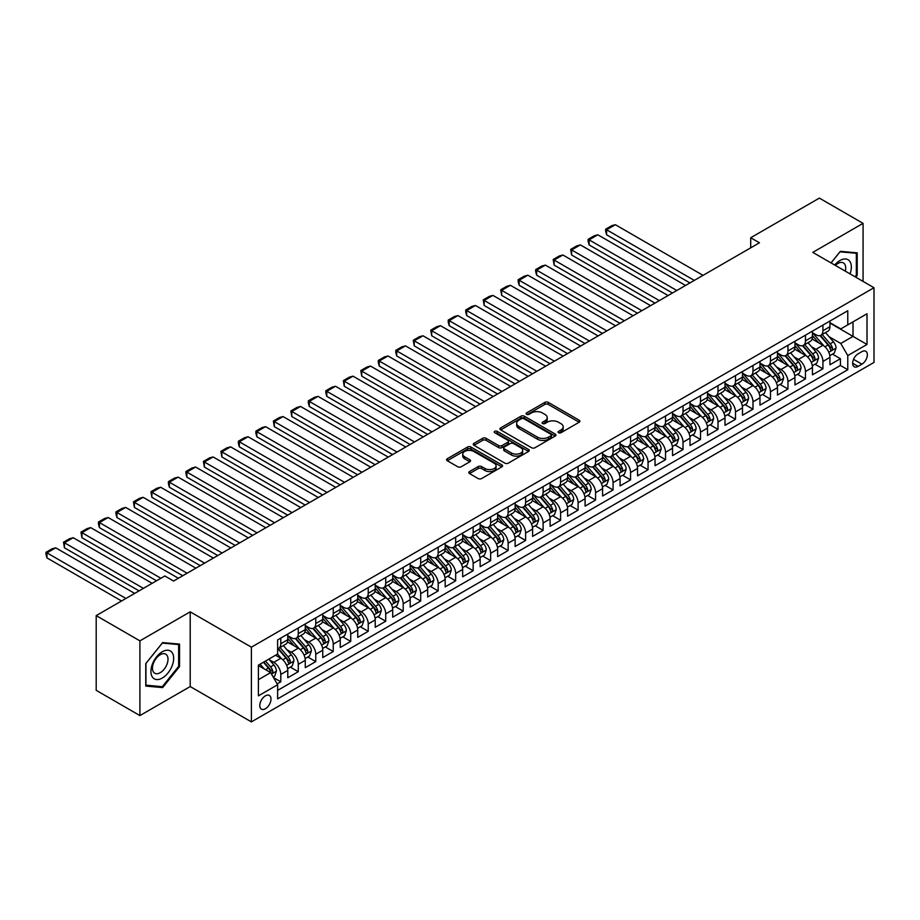 <?xml version="1.0" encoding="UTF-8"?>
<svg xmlns="http://www.w3.org/2000/svg" width="920" height="920" viewBox="0 0 920 920"><rect width="100%" height="100%" fill="white"/><g stroke="black" fill="none" stroke-linecap="round" stroke-linejoin="round"><path stroke-width="1.38" d="M558.555 432.745A1.702 0.977 0 0 0 560.958 432.745L579.197 422.211A2.426 1.403 0 0 0 579.91 421.222A2.426 1.403 0 0 0 579.197 420.233L548.297 402.385A2.426 1.403 0 0 0 544.858 402.385L526.62 412.919A1.702 0.977 0 0 0 526.125 413.609A1.702 0.977 0 0 0 526.62 414.31A1.702 0.977 0 0 0 529.023 414.31L531.392 412.942A7.774 4.485 0 0 1 542.374 412.942L544.95 414.437A7.774 4.485 0 0 1 547.227 417.599A7.774 4.485 0 0 1 544.95 420.773L542.593 422.142A1.702 0.977 0 0 0 542.087 422.832A1.702 0.977 0 0 0 542.593 423.522A1.702 0.977 0 0 0 544.996 423.522L547.354 422.165A7.774 4.485 0 0 1 558.337 422.165L560.912 423.648A7.774 4.485 0 0 1 563.189 426.822A7.774 4.485 0 0 1 560.912 429.996L558.555 431.353A1.702 0.977 0 0 0 558.06 432.043A1.702 0.977 0 0 0 558.555 432.745L558.555 431.353M265.397 708.768A7.912 4.566 120 0 0 270.56 701.787A7.912 4.566 120 0 0 269.353 695.451A7.912 4.566 120 0 0 265.397 695.842A7.912 4.566 120 0 0 260.222 702.811A7.912 4.566 120 0 0 261.441 709.159A7.912 4.566 120 0 0 265.397 708.768M469.499 471.569A2.426 1.403 0 0 0 468.797 472.558A2.426 1.403 0 0 0 469.499 473.547L478.17 478.549A2.426 1.403 0 0 0 481.608 478.549L501.86 466.865A2.426 1.403 0 0 0 502.573 465.865A2.426 1.403 0 0 0 501.86 464.876L470.959 447.039A2.426 1.403 0 0 0 467.532 447.039L447.269 458.735A2.426 1.403 0 0 0 446.568 459.724A2.426 1.403 0 0 0 447.269 460.713L457.746 466.762A2.426 1.403 0 0 0 461.173 466.762L469.844 461.759A2.426 1.403 0 0 0 470.557 460.759A2.426 1.403 0 0 0 469.844 459.77L464.657 456.78A6.497 3.749 0 0 1 462.748 454.123A6.497 3.749 0 0 1 466.762 450.662A6.497 3.749 0 0 1 473.834 451.478L494.178 463.22A6.497 3.749 0 0 1 496.087 465.865A6.497 3.749 0 0 1 492.073 469.338A6.497 3.749 0 0 1 485.001 468.522L481.608 466.566A2.426 1.403 0 0 0 478.17 466.566L469.499 471.569L469.499 473.547M190.198 611.834L139.909 640.86L96.198 615.618L96.198 690.333L139.909 715.576L190.198 686.55L251.401 721.889L251.401 647.174L190.198 611.834L190.198 686.55M863.075 281.405L863.075 223.353L812.785 252.379L874 287.718L251.401 647.174M863.075 223.353L819.352 198.111L750.708 237.739L750.708 247.836M96.198 615.618L164.841 575.989L173.581 581.037L759.448 242.788L750.708 237.739M531.564 447.729A2.426 1.403 0 0 0 534.991 447.729L555.254 436.034A2.426 1.403 0 0 0 555.956 435.045A2.426 1.403 0 0 0 555.254 434.056L524.354 416.219A2.426 1.403 0 0 0 520.915 416.219L500.664 427.915A2.426 1.403 0 0 0 499.951 428.904A2.426 1.403 0 0 0 500.664 429.893L531.564 447.729M495.42 433.113A1.702 0.977 0 0 1 497.145 433.354L497.145 431.33L528.551 449.466A2.426 1.403 0 0 1 529.264 450.455A2.426 1.403 0 0 1 528.551 451.444L508.3 463.139A2.426 1.403 0 0 1 504.861 463.139L473.972 445.303L473.972 443.325A2.426 1.403 0 0 0 473.259 444.314A2.426 1.403 0 0 0 473.972 445.303M473.972 443.325L482.632 438.311A2.426 1.403 0 0 1 486.07 438.311L498.605 445.556A2.426 1.403 0 0 0 502.032 445.556L507.782 442.232A2.426 1.403 0 0 0 508.495 441.243A2.426 1.403 0 0 0 507.782 440.254L494.741 432.722A1.702 0.977 0 0 1 494.235 432.02A1.702 0.977 0 0 1 495.293 431.112A1.702 0.977 0 0 1 497.145 431.33M277.161 683.905L280.784 681.8L273.527 677.615M269.399 659.778L273.792 662.319A9.89 5.715 60 0 1 280.784 674.44L287.776 670.393L287.776 677.764L298.275 671.703L290.317 667.115M286.89 649.681L291.283 652.222A9.89 5.715 60 0 1 298.275 664.344L305.267 660.295L305.267 667.667L315.767 661.606L307.809 657.018M304.37 639.584L308.763 642.125A9.89 5.715 60 0 1 315.767 654.246L322.759 650.198L322.759 657.57L333.247 651.509L325.289 646.921M321.862 629.487L326.255 632.029A9.89 5.715 60 0 1 333.247 644.149L340.25 640.101L340.25 647.473L350.738 641.412L342.78 636.824M339.353 619.39L343.747 621.931A9.89 5.715 60 0 1 350.738 634.053L357.73 630.005L357.73 637.376L368.23 631.315L360.272 626.727M356.845 609.293L361.238 611.834A9.89 5.715 60 0 1 368.23 623.956L375.222 619.907L375.222 627.279L385.721 621.219L377.763 616.63M374.325 599.196L378.718 601.737A9.89 5.715 60 0 1 385.721 613.858L392.713 609.81L392.713 617.182L403.202 611.121L395.243 606.533M391.816 589.099L396.209 591.64A9.89 5.715 60 0 1 403.202 603.761L410.205 599.713L410.205 607.085L420.693 601.024L412.735 596.436M409.308 579.002L413.701 581.543A9.89 5.715 60 0 1 420.693 593.664L427.685 589.616L427.685 596.988L438.184 590.928L430.226 586.339M426.799 568.905L431.192 571.447A9.89 5.715 60 0 1 438.184 583.567L445.176 579.519L445.176 586.891L455.676 580.83L447.718 576.242M444.279 558.808L448.672 561.349A9.89 5.715 60 0 1 455.676 573.471L462.668 569.422L462.668 576.794L473.156 570.733L465.198 566.145M461.771 548.711L466.164 551.252A9.89 5.715 60 0 1 473.156 563.373L480.159 559.325L480.159 566.697L490.647 560.636L482.69 556.048M479.262 538.614L483.655 541.155A9.89 5.715 60 0 1 490.647 553.276L497.639 549.228L497.639 556.6L508.139 550.539L500.181 545.951M496.754 528.517L501.147 531.058A9.89 5.715 60 0 1 508.139 543.179L515.131 539.131L515.131 546.503L525.63 540.442L517.672 535.854M514.234 518.42L518.627 520.962A9.89 5.715 60 0 1 525.63 533.082L532.622 529.034L532.622 536.406L543.11 530.346L535.153 525.757M531.726 508.323L536.118 510.864A9.89 5.715 60 0 1 543.11 522.985L550.114 518.938L550.114 526.309L560.602 520.248L552.644 515.66M549.217 498.226L553.61 500.767A9.89 5.715 60 0 1 560.602 512.889L567.594 508.841L567.594 516.212L578.093 510.151L570.135 505.563M566.708 488.129L571.101 490.671A9.89 5.715 60 0 1 578.093 502.791L585.085 498.743L585.085 506.115L595.585 500.054L587.627 495.466M584.2 478.032L588.582 480.573A9.89 5.715 60 0 1 595.585 492.694L602.577 488.647L602.577 496.018L613.065 489.957L605.107 485.369M601.68 467.935L606.073 470.476A9.89 5.715 60 0 1 613.065 482.597L620.068 478.549L620.068 485.921L630.556 479.86L622.598 475.272M619.171 457.838L623.564 460.379A9.89 5.715 60 0 1 630.556 472.5L637.548 468.452L637.548 475.824L648.048 469.763L640.09 465.175M636.663 447.741L641.056 450.282A9.89 5.715 60 0 1 648.048 462.403L655.04 458.355L655.04 465.727L665.539 459.666L657.581 455.078M654.154 437.644L658.536 440.185A9.89 5.715 60 0 1 665.539 452.306L672.531 448.258L672.531 455.63L683.019 449.569L675.061 444.981M671.634 427.547L676.027 430.088A9.89 5.715 60 0 1 683.019 442.209L690.023 438.161L690.023 445.533L700.511 439.472L692.553 434.884M689.126 417.45L693.519 419.991A9.89 5.715 60 0 1 700.511 432.112L707.503 428.065L707.503 435.436L718.002 429.375L710.044 424.787M706.617 407.364L711.01 409.894A9.89 5.715 60 0 1 718.002 422.015L724.994 417.967L724.994 425.339L735.494 419.29L727.536 414.69M724.109 397.267L728.49 399.797A9.89 5.715 60 0 1 735.494 411.918L742.486 407.87L742.486 415.242L752.974 409.193L745.016 404.593M741.589 387.171L745.982 389.7A9.89 5.715 60 0 1 752.974 401.822L759.977 397.773L759.977 405.145L770.466 399.096L762.507 394.496M759.081 377.073L763.473 379.603A9.89 5.715 60 0 1 770.466 391.724L777.457 387.676L777.457 395.048L787.957 388.999L779.999 384.399M776.572 366.976L780.965 369.506A9.89 5.715 60 0 1 787.957 381.627L794.949 377.579L794.949 384.951L805.448 378.902L797.49 374.302M794.063 356.879L798.445 359.409A9.89 5.715 60 0 1 805.448 371.53L812.44 367.482L812.44 374.854L822.928 368.805L822.928 361.433A9.89 5.715 -120 0 0 815.936 349.312L811.543 346.782M814.97 364.205L822.928 368.805M287.776 670.393A9.89 5.715 -120 0 0 280.784 658.283L275.54 655.247M305.267 660.295A9.89 5.715 -120 0 0 298.275 648.186L287.454 641.942M322.759 650.198A9.89 5.715 -120 0 0 315.767 638.089L304.945 631.844M340.25 640.101A9.89 5.715 -120 0 0 333.247 627.992L322.437 621.747M357.73 630.005A9.89 5.715 -120 0 0 350.738 617.895L339.928 611.65M375.222 619.907A9.89 5.715 -120 0 0 368.23 607.798L357.409 601.553M392.713 609.81A9.89 5.715 -120 0 0 385.721 597.701L374.9 591.456M410.205 599.713A9.89 5.715 -120 0 0 403.202 587.604L392.391 581.359M427.685 589.616A9.89 5.715 -120 0 0 420.693 577.507L409.883 571.262M445.176 579.519A9.89 5.715 -120 0 0 438.184 567.41L427.363 561.165M462.668 569.422A9.89 5.715 -120 0 0 455.676 557.313L444.854 551.068M480.159 559.325A9.89 5.715 -120 0 0 473.156 547.216L462.346 540.971M497.639 549.228A9.89 5.715 -120 0 0 490.647 537.119L479.837 530.874M515.131 539.131A9.89 5.715 -120 0 0 508.139 527.022L497.317 520.778M532.622 529.034A9.89 5.715 -120 0 0 525.63 516.925L514.809 510.68M550.114 518.938A9.89 5.715 -120 0 0 543.11 506.828L532.3 500.583M567.594 508.841A9.89 5.715 -120 0 0 560.602 496.731L549.792 490.486M585.085 498.743A9.89 5.715 -120 0 0 578.093 486.634L567.272 480.389M602.577 488.647A9.89 5.715 -120 0 0 595.585 476.537L584.764 470.292M620.068 478.549A9.89 5.715 -120 0 0 613.065 466.44L602.255 460.195M637.548 468.452A9.89 5.715 -120 0 0 630.556 456.343L619.746 450.098M655.04 458.355A9.89 5.715 -120 0 0 648.048 446.246L637.226 440.001M672.531 448.258A9.89 5.715 -120 0 0 665.539 436.149L654.718 429.904M690.023 438.161A9.89 5.715 -120 0 0 683.019 426.052L672.209 419.808M707.503 428.065A9.89 5.715 -120 0 0 700.511 415.955L689.701 409.71M724.994 417.967A9.89 5.715 -120 0 0 718.002 405.858L707.181 399.613M742.486 407.87A9.89 5.715 -120 0 0 735.494 395.761L724.672 389.516M759.977 397.773A9.89 5.715 -120 0 0 752.974 385.664L742.164 379.419M777.457 387.676A9.89 5.715 -120 0 0 770.466 375.567L759.655 369.322M794.949 377.579A9.89 5.715 -120 0 0 787.957 365.47L777.135 359.225M812.44 367.482A9.89 5.715 -120 0 0 805.448 355.373L794.627 349.128M861.936 351.635L858.084 353.855A7.67 4.427 120 0 0 853.081 360.617A7.67 4.427 120 0 0 854.255 366.758A7.67 4.427 120 0 0 858.084 366.378L861.936 364.159A7.67 4.427 120 0 0 866.939 357.397A7.67 4.427 120 0 0 865.766 351.256A7.67 4.427 120 0 0 861.936 351.635M251.401 721.889L874 362.434L874 287.718M258.405 679.684L270.641 672.612L277.633 684.733L277.633 698.866L847.769 369.713L847.769 355.568L840.776 343.459L829.035 336.685M277.633 684.733L258.405 695.842L258.405 665.148L277.633 654.039L277.633 639.906L847.769 310.741L847.769 324.875L867.008 313.766L867.008 344.471L847.769 355.568M287.776 635.662L291.283 637.686A9.89 5.715 60 0 0 296.228 638.169L303.221 634.133A9.89 5.715 -120 0 0 305.267 629.602L305.267 623.944M305.267 625.565L308.763 627.589A9.89 5.715 60 0 0 313.709 628.072L320.712 624.036A9.89 5.715 -120 0 0 322.759 619.505L322.759 613.847M322.759 615.469L326.255 617.492A9.89 5.715 60 0 0 331.2 617.976L338.192 613.939A9.89 5.715 -120 0 0 340.25 609.408L340.25 603.75M340.25 605.371L343.747 607.395A9.89 5.715 60 0 0 348.691 607.879L355.683 603.842A9.89 5.715 -120 0 0 357.73 599.311L357.73 593.653M357.73 595.274L361.238 597.298A9.89 5.715 60 0 0 366.183 597.781L373.175 593.745A9.89 5.715 -120 0 0 375.222 589.214L375.222 583.556M375.222 585.178L378.718 587.202A9.89 5.715 60 0 0 383.663 587.684L390.666 583.648A9.89 5.715 -120 0 0 392.713 579.117L392.713 573.459M392.713 575.08L396.209 577.104A9.89 5.715 60 0 0 401.154 577.587L408.147 573.551A9.89 5.715 -120 0 0 410.205 569.02L410.205 563.362M410.205 564.983L413.701 567.007A9.89 5.715 60 0 0 418.646 567.49L425.638 563.454A9.89 5.715 -120 0 0 427.685 558.923L427.685 553.265M427.685 554.886L431.192 556.91A9.89 5.715 60 0 0 436.137 557.393L443.129 553.357A9.89 5.715 -120 0 0 445.176 548.826L445.176 543.168M445.176 544.789L448.672 546.813A9.89 5.715 60 0 0 453.617 547.297L460.621 543.26A9.89 5.715 -120 0 0 462.668 538.729L462.668 533.071M462.668 534.692L466.164 536.716A9.89 5.715 60 0 0 471.109 537.199L478.101 533.163A9.89 5.715 -120 0 0 480.159 528.632L480.159 522.974M480.159 524.596L483.655 526.62A9.89 5.715 60 0 0 488.6 527.102L495.592 523.066A9.89 5.715 -120 0 0 497.639 518.535L497.639 512.877M497.639 514.498L501.147 516.522A9.89 5.715 60 0 0 506.092 517.005L513.084 512.969A9.89 5.715 -120 0 0 515.131 508.438L515.131 502.78M515.131 504.401L518.627 506.425A9.89 5.715 60 0 0 523.572 506.909L530.575 502.872A9.89 5.715 -120 0 0 532.622 498.341L532.622 492.683M532.622 494.304L536.118 496.328A9.89 5.715 60 0 0 541.063 496.811L548.067 492.775A9.89 5.715 -120 0 0 550.114 488.244L550.114 482.586M550.114 484.207L553.61 486.231A9.89 5.715 60 0 0 558.555 486.714L565.547 482.678A9.89 5.715 -120 0 0 567.594 478.147L567.594 472.489M567.594 474.11L571.101 476.134A9.89 5.715 60 0 0 576.047 476.617L583.038 472.581A9.89 5.715 -120 0 0 585.085 468.05L585.085 462.392M585.085 464.013L588.582 466.037A9.89 5.715 60 0 0 593.526 466.52L600.53 462.484A9.89 5.715 -120 0 0 602.577 457.953L602.577 452.295M602.577 453.916L606.073 455.94A9.89 5.715 60 0 0 611.018 456.423L618.021 452.387A9.89 5.715 -120 0 0 620.068 447.856L620.068 442.198M620.068 443.819L623.564 445.843A9.89 5.715 60 0 0 628.509 446.326L635.501 442.29A9.89 5.715 -120 0 0 637.548 437.759L637.548 432.101M637.548 433.722L641.056 435.746A9.89 5.715 60 0 0 646.001 436.229L652.993 432.193A9.89 5.715 -120 0 0 655.04 427.662L655.04 422.004M655.04 423.625L658.536 425.649A9.89 5.715 60 0 0 663.481 426.132L670.484 422.096A9.89 5.715 -120 0 0 672.531 417.565L672.531 411.907M672.531 413.528L676.027 415.553A9.89 5.715 60 0 0 680.972 416.035L687.976 411.999A9.89 5.715 -120 0 0 690.023 407.468L690.023 401.81M690.023 403.431L693.519 405.455A9.89 5.715 60 0 0 698.464 405.938L705.456 401.902A9.89 5.715 -120 0 0 707.503 397.371L707.503 391.724M707.503 393.334L711.01 395.358A9.89 5.715 60 0 0 715.956 395.841L722.947 391.805A9.89 5.715 -120 0 0 724.994 387.274L724.994 381.627M724.994 383.237L728.49 385.261A9.89 5.715 60 0 0 733.435 385.744L740.439 381.708A9.89 5.715 -120 0 0 742.486 377.177L742.486 371.53M742.486 373.14L745.982 375.164A9.89 5.715 60 0 0 750.927 375.647L757.931 371.611A9.89 5.715 -120 0 0 759.977 367.08L759.977 361.433M759.977 363.043L763.473 365.067A9.89 5.715 60 0 0 768.418 365.55L775.41 361.514A9.89 5.715 -120 0 0 777.457 356.983L777.457 351.336M777.457 352.947L780.965 354.971A9.89 5.715 60 0 0 785.91 355.453L792.902 351.417A9.89 5.715 -120 0 0 794.949 346.886L794.949 341.24M794.949 342.849L798.445 344.873A9.89 5.715 60 0 0 803.39 345.356L810.394 341.32A9.89 5.715 -120 0 0 812.44 336.789L812.44 331.142M277.633 690.391L840.42 365.47L840.42 358.708L829.932 364.757L829.932 357.385A9.89 5.715 -120 0 0 822.928 345.276L812.119 339.031M812.44 332.752L815.936 334.776A9.89 5.715 -120 0 0 820.881 335.259A9.89 5.715 -120 0 0 822.928 330.728L822.928 325.082M820.881 335.259L827.885 331.223A9.89 5.715 -120 0 0 829.932 326.692L829.932 321.046M280.784 638.089L280.784 643.735A9.89 5.715 60 0 1 278.737 648.266A9.89 5.715 60 0 1 277.633 648.669M278.737 648.266L285.729 644.23A9.89 5.715 -120 0 0 287.776 639.699L287.776 634.041M298.275 627.992L298.275 633.638A9.89 5.715 60 0 1 296.228 638.169M315.767 617.895L315.767 623.542A9.89 5.715 60 0 1 313.709 628.072M333.247 607.798L333.247 613.444A9.89 5.715 60 0 1 331.2 617.976M350.738 597.701L350.738 603.347A9.89 5.715 60 0 1 348.691 607.879M368.23 587.604L368.23 593.25A9.89 5.715 60 0 1 366.183 597.781M385.721 577.507L385.721 583.153A9.89 5.715 60 0 1 383.663 587.684M403.202 567.41L403.202 573.056A9.89 5.715 60 0 1 401.154 577.587M420.693 557.313L420.693 562.959A9.89 5.715 60 0 1 418.646 567.49M438.184 547.216L438.184 552.862A9.89 5.715 60 0 1 436.137 557.393M455.676 537.119L455.676 542.765A9.89 5.715 60 0 1 453.617 547.297M473.156 527.022L473.156 532.668A9.89 5.715 60 0 1 471.109 537.199M490.647 516.925L490.647 522.572A9.89 5.715 60 0 1 488.6 527.102M508.139 506.828L508.139 512.474A9.89 5.715 60 0 1 506.092 517.005M525.63 496.731L525.63 502.377A9.89 5.715 60 0 1 523.572 506.909M543.11 486.634L543.11 492.28A9.89 5.715 60 0 1 541.063 496.811M560.602 476.537L560.602 482.183A9.89 5.715 60 0 1 558.555 486.714M578.093 466.44L578.093 472.086A9.89 5.715 60 0 1 576.047 476.617M595.585 456.343L595.585 461.989A9.89 5.715 60 0 1 593.526 466.52M613.065 446.246L613.065 451.892A9.89 5.715 60 0 1 611.018 456.423M630.556 436.149L630.556 441.796A9.89 5.715 60 0 1 628.509 446.326M648.048 426.052L648.048 431.698A9.89 5.715 60 0 1 646.001 436.229M665.539 415.955L665.539 421.601A9.89 5.715 60 0 1 663.481 426.132M683.019 405.858L683.019 411.504A9.89 5.715 60 0 1 680.972 416.035M700.511 395.761L700.511 401.407A9.89 5.715 60 0 1 698.464 405.938M718.002 385.664L718.002 391.31A9.89 5.715 60 0 1 715.956 395.841M735.494 375.567L735.494 381.213A9.89 5.715 60 0 1 733.435 385.744M752.974 365.47L752.974 371.116A9.89 5.715 60 0 1 750.927 375.647M770.466 355.373L770.466 361.019A9.89 5.715 60 0 1 768.418 365.55M787.957 345.276L787.957 350.922A9.89 5.715 60 0 1 785.91 355.453M805.448 335.179L805.448 340.825A9.89 5.715 60 0 1 803.39 345.356M805.448 371.53L805.448 378.902M787.957 381.627L787.957 388.999M770.466 391.724L770.466 399.096M752.974 401.822L752.974 409.193M735.494 411.918L735.494 419.29M718.002 422.015L718.002 429.375M700.511 432.112L700.511 439.472M683.019 442.209L683.019 449.569M665.539 452.306L665.539 459.666M648.048 462.403L648.048 469.763M630.556 472.5L630.556 479.86M613.065 482.597L613.065 489.957M595.585 492.694L595.585 500.054M578.093 502.791L578.093 510.151M560.602 512.889L560.602 520.248M543.11 522.985L543.11 530.346M525.63 533.082L525.63 540.442M508.139 543.179L508.139 550.539M490.647 553.276L490.647 560.636M473.156 563.373L473.156 570.733M455.676 573.471L455.676 580.83M438.184 583.567L438.184 590.928M420.693 593.664L420.693 601.024M403.202 603.761L403.202 611.121M385.721 613.858L385.721 621.219M368.23 623.956L368.23 631.315M350.738 634.053L350.738 641.412M333.247 644.149L333.247 651.509M315.767 654.246L315.767 661.606M298.275 664.344L298.275 671.703M280.784 674.44L280.784 681.8M270.641 672.612L258.405 665.551M840.776 343.459L853.012 336.386L853.012 321.85L867.008 313.766M829.932 323.058L867.008 344.471M829.932 322.655L840.776 328.911L847.769 324.875M139.909 640.86L139.909 715.576M832.462 354.108L840.42 358.708M840.42 365.47L847.769 369.713M855.738 277.173L857.21 275.344L857.21 252.839L840.339 251.332L831.024 262.913M145.774 686.09L162.644 687.596L179.526 666.597L179.526 644.103L162.644 642.597L145.774 663.584L145.774 686.09M856.336 274.839L857.21 275.344M178.652 666.103L179.526 666.597M160.862 686.573L162.644 687.596M559.233 432.986L560.912 432.009A7.774 4.485 0 0 0 563.189 428.835L563.189 426.822M547.227 417.599L547.227 419.623A7.774 4.485 0 0 1 544.95 422.797L543.271 423.763M579.163 422.234L548.297 404.409A2.426 1.403 0 0 0 544.858 404.409L527.309 414.552M555.22 436.057L524.354 418.232A2.426 1.403 0 0 0 520.915 418.232L500.698 429.916M550.953 435.735A1.702 0.977 0 0 0 551.459 435.045A1.702 0.977 0 0 0 550.953 434.355L523.837 418.692A1.702 0.977 0 0 0 521.433 418.692L518.938 420.129A7.774 4.485 0 0 0 516.672 423.303A7.774 4.485 0 0 0 518.938 426.478L537.487 437.172A7.774 4.485 0 0 0 548.469 437.172L550.953 435.735L550.953 437.759A1.702 0.977 0 0 0 551.459 437.069L551.459 435.045M516.672 423.303L516.672 425.316A7.774 4.485 0 0 0 518.938 428.49L518.938 426.478M550.953 437.759L548.469 439.197A7.774 4.485 0 0 1 537.487 439.197L518.938 428.49M473.995 445.326L482.632 440.335L482.632 438.311M508.495 441.243L508.495 443.256A2.426 1.403 0 0 1 507.782 444.256L502.032 447.568A2.426 1.403 0 0 1 498.605 447.568L486.07 440.335A2.426 1.403 0 0 0 482.632 440.335M497.145 433.354L528.528 451.467M511.6 453.054A6.497 3.749 0 0 0 518.684 453.87A6.497 3.749 0 0 0 522.686 450.409A6.497 3.749 0 0 0 520.789 447.752L513.625 443.624A2.426 1.403 0 0 0 510.186 443.624L504.436 446.936A2.426 1.403 0 0 0 503.723 447.925A2.426 1.403 0 0 0 504.436 448.925L511.6 453.054L511.6 455.078A6.497 3.749 0 0 0 518.684 455.894A6.497 3.749 0 0 0 522.686 452.421L522.686 450.409M503.723 447.925L503.723 449.949A2.426 1.403 0 0 0 504.436 450.938L504.436 448.925M511.6 455.078L504.436 450.938M496.087 465.865L496.087 467.889A6.497 3.749 0 0 1 492.073 471.35A6.497 3.749 0 0 1 485.001 470.534L481.608 468.579A2.426 1.403 0 0 0 478.17 468.579L469.534 473.57M462.748 454.123L462.748 456.147A6.497 3.749 0 0 0 464.657 458.792L464.657 456.78M469.844 459.77L469.844 461.759L464.657 458.792M501.825 466.877L470.959 449.052A2.426 1.403 0 0 0 467.532 449.052L447.304 460.736M829.782 355.66L834.302 353.05L836.05 348.001A6.555 3.783 -120 0 0 833.497 341.849L825.505 332.591M694.301 280.404L606.602 229.758L615.342 224.71L703.053 275.356M823.906 345.909L814.43 334.938A18.917 10.925 -120 0 0 812.44 332.856M606.602 234.807L605.636 231.23L605.636 229.206L606.602 229.758L606.602 234.807L689.931 282.923M818.708 342.838L813.406 336.697A15.709 9.062 -120 0 0 812.44 335.639M819.996 335.616L828.081 344.977A6.555 3.783 60 0 1 830.415 349.485C831.393 350.808 832.094 350.405 832.508 348.277A6.555 3.783 -120 0 0 830.173 343.758L822.181 334.512M820.467 335.466L829.15 345.517A3.335 1.932 60 0 1 829.989 346.828L832.508 348.277M830.415 349.485L830.886 350.267M605.636 229.206L611.754 225.676L615.342 224.71M850.057 273.895A16.077 9.28 120 0 0 839.983 260.51A16.077 9.28 120 0 0 834.716 265.04M845.273 271.135A11.005 6.359 120 0 0 843.421 262.913A11.005 6.359 120 0 0 837.913 263.453A11.005 6.359 120 0 0 835.371 265.42M831.059 262.936L839.983 251.827L856.336 253.287L856.336 275.091L855.002 276.748M855.255 252.666L856.336 253.287M172.143 665.769A16.077 9.28 120 0 0 167.98 650.244A16.077 9.28 120 0 0 152.455 664.01A16.077 9.28 120 0 0 156.618 679.546A16.077 9.28 120 0 0 172.143 665.769M166.968 664.297A11.005 6.359 120 0 0 165.738 654.166A11.005 6.359 120 0 0 153.49 663.101A11.005 6.359 120 0 0 154.721 673.233A11.005 6.359 120 0 0 166.968 664.297M145.946 685.239L145.946 663.435L162.299 643.091L178.652 644.552L178.652 666.356L162.299 686.699L145.774 685.135M177.571 643.931L178.652 644.552M812.291 365.757L816.81 363.147L818.558 358.098A6.555 3.783 -120 0 0 816.005 351.946L808.013 342.688M676.809 290.502L589.11 239.855L597.851 234.807L685.561 285.453M806.414 356.005L796.938 345.034A18.917 10.925 -120 0 0 794.949 342.953M589.11 244.904L588.144 241.327L588.144 239.303L589.11 239.855L589.11 244.904L672.439 293.02M801.216 352.935L795.915 346.794A15.709 9.062 -120 0 0 794.949 345.736M802.505 345.713L810.589 355.074A6.555 3.783 60 0 1 812.923 359.582C813.912 360.904 814.602 360.502 815.016 358.374A6.555 3.783 -120 0 0 812.682 353.855L804.689 344.609M802.976 345.563L811.658 355.615A3.335 1.932 60 0 1 812.509 356.925L815.016 358.374M812.923 359.582L813.395 360.364M588.144 239.303L594.274 235.773L597.851 234.807M794.799 375.854L799.319 373.244L801.067 368.195A6.555 3.783 -120 0 0 798.514 362.043L790.533 352.785M659.33 300.598L571.619 249.952L580.37 244.904L668.069 295.55M788.923 366.103L779.447 355.131A18.917 10.925 -120 0 0 777.457 353.05M571.619 255.001L570.664 249.4L571.619 249.952L571.619 255.001L654.959 303.117M783.725 363.032L778.435 356.891A15.709 9.062 -120 0 0 777.457 355.833M785.013 355.81L793.097 365.171A6.555 3.783 60 0 1 795.432 369.679C796.421 371.001 797.122 370.599 797.536 368.471A6.555 3.783 -120 0 0 795.202 363.952L787.209 354.706M785.496 355.66L794.178 365.711A3.335 1.932 60 0 1 795.018 367.022L797.536 368.471M795.432 369.679L795.915 370.461M570.664 249.4L576.782 245.87L580.37 244.904M777.319 385.952L781.839 383.341L783.587 378.292A6.555 3.783 -120 0 0 781.034 372.14L773.041 362.882M641.838 310.695L554.127 260.049L562.879 255.001L650.578 305.647M771.443 376.199L761.967 365.228A18.917 10.925 -120 0 0 759.977 363.147M554.127 265.098L553.173 259.498L554.127 260.049L554.127 265.098L637.468 313.214M766.245 373.129L760.943 366.988A15.709 9.062 -120 0 0 759.977 365.93M767.521 365.907L775.606 375.268A6.555 3.783 60 0 1 777.94 379.776C778.929 381.098 779.631 380.696 780.045 378.568A6.555 3.783 -120 0 0 777.71 374.049L769.718 364.803M768.005 365.757L776.687 375.808A3.335 1.932 60 0 1 777.526 377.119L780.045 378.568M777.94 379.776L778.423 380.558M553.173 259.498L559.291 255.967L562.879 255.001M759.828 396.048L764.347 393.438L766.095 388.389A6.555 3.783 -120 0 0 763.543 382.237L755.55 372.979M624.346 320.792L536.647 270.147L545.387 265.098L633.098 315.744M753.952 386.296L744.475 375.325A18.917 10.925 -120 0 0 742.486 373.244M536.647 275.195L535.681 271.618L535.681 269.594L536.647 270.147L536.647 275.195L619.976 323.311M748.754 383.226L743.452 377.085A15.709 9.062 -120 0 0 742.486 376.027M750.041 376.004L758.126 385.365A6.555 3.783 60 0 1 760.46 389.873C761.438 391.195 762.139 390.793 762.553 388.666A6.555 3.783 -120 0 0 760.219 384.146L752.226 374.9M750.513 375.854L759.195 385.905A3.335 1.932 60 0 1 760.035 387.216L762.553 388.666M760.46 389.873L760.932 390.655M535.681 269.594L541.799 266.064L545.387 265.098M742.336 406.145L746.856 403.535L748.604 398.486A6.555 3.783 -120 0 0 746.051 392.334L738.058 383.077M606.855 330.889L519.156 280.243L527.896 275.195L615.606 325.841M736.46 396.393L726.984 385.422A18.917 10.925 -120 0 0 724.994 383.341M519.156 285.292L518.19 281.715L518.19 279.691L519.156 280.243L519.156 285.292L602.485 333.408M731.262 393.323L725.96 387.182A15.709 9.062 -120 0 0 724.994 386.124M732.55 386.101L740.634 395.462A6.555 3.783 60 0 1 742.969 399.97C743.958 401.292 744.648 400.89 745.062 398.762A6.555 3.783 -120 0 0 742.727 394.243L734.735 384.997M733.021 385.952L741.704 396.002A3.335 1.932 60 0 1 742.555 397.313L745.062 398.762M742.969 399.97L743.44 400.752M518.19 279.691L524.319 276.161L527.896 275.195M724.845 416.242L729.365 413.632L731.112 408.584A6.555 3.783 -120 0 0 728.559 402.431L720.578 393.173M589.375 340.986L501.664 290.34L510.416 285.292L598.115 335.938M718.969 406.49L709.492 395.519A18.917 10.925 -120 0 0 707.503 393.438M501.664 295.389L500.71 289.788L501.664 290.34L501.664 295.389L585.005 343.505M713.77 403.42L708.481 397.279A15.709 9.062 -120 0 0 707.503 396.221M715.058 396.198L723.143 405.559A6.555 3.783 60 0 1 725.477 410.067C726.466 411.389 727.168 410.987 727.582 408.859A6.555 3.783 -120 0 0 725.247 404.34L717.255 395.094M715.542 396.048L724.224 406.099A3.335 1.932 60 0 1 725.063 407.41L727.582 408.859M725.477 410.067L725.96 410.849M500.71 289.788L506.828 286.258L510.416 285.292M707.365 426.339L711.884 423.729L713.632 418.68A6.555 3.783 -120 0 0 711.079 412.528L703.087 403.27M571.884 351.084L484.173 300.438L492.924 295.389L580.623 346.035M701.488 416.587L692.012 405.616A18.917 10.925 -120 0 0 690.023 403.535M484.173 305.486L483.218 299.885L484.173 300.438L484.173 305.486L567.514 353.602M696.29 413.517L690.989 407.376A15.709 9.062 -120 0 0 690.023 406.318M697.567 406.295L705.651 415.656A6.555 3.783 60 0 1 707.986 420.164C708.975 421.486 709.676 421.084 710.091 418.956A6.555 3.783 -120 0 0 707.756 414.437L699.763 405.191M698.05 406.145L706.732 416.197A3.335 1.932 60 0 1 707.572 417.507L710.091 418.956M707.986 420.164L708.469 420.946M483.218 299.885L489.336 296.355L492.924 295.389M689.873 436.436L694.393 433.826L696.141 428.777A6.555 3.783 -120 0 0 693.588 422.625L685.595 413.367M554.392 361.18L466.693 310.534L475.433 305.486L563.143 356.132M683.997 426.684L674.521 415.713A18.917 10.925 -120 0 0 672.531 413.632M466.693 315.583L465.727 312.006L465.727 309.983L466.693 310.534L466.693 315.583L550.022 363.699M678.799 423.614L673.497 417.473A15.709 9.062 -120 0 0 672.531 416.415M680.087 416.392L688.171 425.753A6.555 3.783 60 0 1 690.506 430.261C691.483 431.584 692.185 431.181 692.599 429.053A6.555 3.783 -120 0 0 690.264 424.534L682.272 415.288M680.558 416.242L689.241 426.293A3.335 1.932 60 0 1 690.081 427.604L692.599 429.053M690.506 430.261L690.977 431.043M465.727 309.983L471.845 306.452L475.433 305.486M672.382 446.534L676.901 443.923L678.649 438.874A6.555 3.783 -120 0 0 676.096 432.722L668.104 423.464M536.9 371.277L449.201 320.631L457.941 315.583L545.652 366.229M666.505 436.781L657.029 425.81A18.917 10.925 -120 0 0 655.04 423.729M449.201 325.68L448.235 322.103L448.235 320.079L449.201 320.631L449.201 325.68L532.53 373.796M661.307 433.711L656.006 427.57A15.709 9.062 -120 0 0 655.04 426.512M662.595 426.489L670.68 435.85A6.555 3.783 60 0 1 673.014 440.358C674.004 441.68 674.693 441.278 675.107 439.15A6.555 3.783 -120 0 0 672.773 434.631L664.78 425.385M663.067 426.339L671.749 436.39A3.335 1.932 60 0 1 672.6 437.702L675.107 439.15M673.014 440.358L673.486 441.14M448.235 320.079L454.365 316.549L457.941 315.583M654.89 456.63L659.41 454.02L661.158 448.971A6.555 3.783 -120 0 0 658.605 442.819L650.624 433.561M519.42 381.374L431.71 330.728L440.461 325.68L528.16 376.326M649.014 446.878L639.538 435.907A18.917 10.925 -120 0 0 637.548 433.826M431.71 335.777L430.755 330.176L431.71 330.728L431.71 335.777L515.05 383.893M643.816 443.808L638.526 437.667A15.709 9.062 -120 0 0 637.548 436.609M645.104 436.586L653.188 445.947A6.555 3.783 60 0 1 655.523 450.455C656.512 451.777 657.213 451.375 657.627 449.247A6.555 3.783 -120 0 0 655.293 444.728L647.3 435.482M645.587 436.436L654.269 446.487A3.335 1.932 60 0 1 655.109 447.798L657.627 449.247M655.523 450.455L656.006 451.237M430.755 330.176L436.873 326.646L440.461 325.68M637.41 466.727L641.93 464.117L643.678 459.068A6.555 3.783 -120 0 0 641.125 452.916L633.132 443.659M501.929 391.471L414.218 340.825L422.97 335.777L510.669 386.423M631.534 456.975L622.058 446.004A18.917 10.925 -120 0 0 620.068 443.923M414.218 345.874L413.264 340.273L414.218 340.825L414.218 345.874L497.559 393.99M626.336 453.905L621.034 447.764A15.709 9.062 -120 0 0 620.068 446.706M627.612 446.683L635.697 456.044A6.555 3.783 60 0 1 638.031 460.552C639.02 461.874 639.722 461.472 640.136 459.344A6.555 3.783 -120 0 0 637.801 454.825L629.809 445.579M628.095 446.534L636.778 456.584A3.335 1.932 60 0 1 637.617 457.895L640.136 459.344M638.031 460.552L638.514 461.334M413.264 340.273L419.382 336.743L422.97 335.777M619.919 476.824L624.438 474.214L626.186 469.166A6.555 3.783 -120 0 0 623.633 463.013L615.641 453.755M484.437 401.568L396.738 350.922L405.478 345.874L493.189 396.52M614.043 467.072L604.567 456.101A18.917 10.925 -120 0 0 602.577 454.02M396.738 355.971L395.772 352.394L395.772 350.37L396.738 350.922L396.738 355.971L480.067 404.087M608.844 464.002L603.543 457.861A15.709 9.062 -120 0 0 602.577 456.803M610.132 456.78L618.217 466.141A6.555 3.783 60 0 1 620.551 470.649C621.529 471.971 622.231 471.569 622.644 469.441A6.555 3.783 -120 0 0 620.31 464.922L612.317 455.676M610.604 456.63L619.286 466.681A3.335 1.932 60 0 1 620.126 467.992L622.644 469.441M620.551 470.649L621.023 471.431M395.772 350.37L401.89 346.84L405.478 345.874M602.428 486.921L606.947 484.311L608.695 479.262A6.555 3.783 -120 0 0 606.142 473.11L598.149 463.852M466.946 411.666L379.247 361.019L387.987 355.971L475.697 406.617M596.551 477.169L587.075 466.198A18.917 10.925 -120 0 0 585.085 464.117M379.247 366.068L378.281 362.491L378.281 360.467L379.247 361.019L379.247 366.068L462.576 414.184M591.353 474.099L586.051 467.958A15.709 9.062 -120 0 0 585.085 466.9M592.641 466.877L600.726 476.238A6.555 3.783 60 0 1 603.06 480.746C604.049 482.068 604.739 481.666 605.153 479.538A6.555 3.783 -120 0 0 602.818 475.019L594.826 465.773M593.112 466.727L601.795 476.778A3.335 1.932 60 0 1 602.646 478.089L605.153 479.538M603.06 480.746L603.531 481.528M378.281 360.467L384.41 356.937L387.987 355.971M584.936 497.018L589.456 494.408L591.203 489.359A6.555 3.783 -120 0 0 588.65 483.207L580.669 473.949M449.466 421.762L361.755 371.116L370.507 366.068L458.206 416.714M579.059 487.266L569.583 476.296A18.917 10.925 -120 0 0 567.594 474.214M361.755 376.165L360.801 370.565L361.755 371.116L361.755 376.165L445.084 424.281M573.861 484.196L568.572 478.055A15.709 9.062 -120 0 0 567.594 476.997M575.149 476.974L583.234 486.335A6.555 3.783 60 0 1 585.568 490.843C586.558 492.166 587.259 491.763 587.673 489.635A6.555 3.783 -120 0 0 585.327 485.116L577.346 475.87M575.632 476.824L584.315 486.875A3.335 1.932 60 0 1 585.154 488.186L587.673 489.635M585.568 490.843L586.051 491.625M360.801 370.565L366.919 367.034L370.507 366.068M567.456 507.115L571.976 504.505L573.723 499.456A6.555 3.783 -120 0 0 571.17 493.304L563.178 484.046M431.974 431.859L344.264 381.213L353.016 376.165L440.714 426.811M561.579 497.363L552.103 486.392A18.917 10.925 -120 0 0 550.114 484.311M344.264 386.262L343.309 380.661L344.264 381.213L344.264 386.262L427.604 434.378M556.381 494.293L551.08 488.152A15.709 9.062 -120 0 0 550.114 487.094M557.658 487.071L565.742 496.432A6.555 3.783 60 0 1 568.077 500.94C569.066 502.262 569.767 501.86 570.181 499.732A6.555 3.783 -120 0 0 567.847 495.213L559.854 485.967M558.141 486.921L566.823 496.972A3.335 1.932 60 0 1 567.663 498.284L570.181 499.732M568.077 500.94L568.56 501.722M343.309 380.661L349.428 377.131L353.016 376.165M549.964 517.212L554.484 514.602L556.232 509.553A6.555 3.783 -120 0 0 553.679 503.401L545.686 494.143M414.483 441.956L326.784 391.31L335.524 386.262L423.234 436.908M544.088 507.46L534.612 496.489A18.917 10.925 -120 0 0 532.622 494.408M326.784 396.359L325.818 392.782L325.818 390.758L326.784 391.31L326.784 396.359L410.113 444.475M538.89 504.39L533.588 498.249A15.709 9.062 -120 0 0 532.622 497.191M540.178 497.168L548.262 506.529A6.555 3.783 60 0 1 550.597 511.037C551.574 512.359 552.276 511.957 552.69 509.829A6.555 3.783 -120 0 0 550.356 505.31L542.363 496.064M540.649 497.018L549.332 507.069A3.335 1.932 60 0 1 550.172 508.38L552.69 509.829M550.597 511.037L551.068 511.819M325.818 390.758L331.936 387.228L335.524 386.262M532.473 527.309L536.992 524.699L538.74 519.65A6.555 3.783 -120 0 0 536.188 513.498L528.195 504.24M396.991 452.053L309.292 401.407L318.032 396.359L405.743 447.005M526.596 517.558L517.12 506.586A18.917 10.925 -120 0 0 515.131 504.505M309.292 406.456L308.327 402.879L308.327 400.855L309.292 401.407L309.292 406.456L392.622 454.572M521.398 514.487L516.097 508.346A15.709 9.062 -120 0 0 515.131 507.288M522.686 507.265L530.771 516.626A6.555 3.783 60 0 1 533.106 521.134C534.094 522.457 534.784 522.054 535.198 519.926A6.555 3.783 -120 0 0 532.864 515.407L524.871 506.161M523.158 507.115L531.841 517.166A3.335 1.932 60 0 1 532.691 518.477L535.198 519.926M533.106 521.134L533.577 521.916M308.327 400.855L314.456 397.325L318.032 396.359M514.981 537.406L519.501 534.796L521.249 529.747A6.555 3.783 -120 0 0 518.696 523.595L510.715 514.337M379.511 462.15L291.801 411.504L300.553 406.456L388.251 457.102M509.105 527.654L499.629 516.683A18.917 10.925 -120 0 0 497.639 514.602M291.801 416.553L290.846 410.952L291.801 411.504L291.801 416.553L375.13 464.669M503.907 524.584L498.617 518.443A15.709 9.062 -120 0 0 497.639 517.385M505.195 517.362L513.279 526.723A6.555 3.783 60 0 1 515.614 531.231C516.603 532.553 517.304 532.151 517.718 530.023A6.555 3.783 -120 0 0 515.372 525.504L507.391 516.258M505.678 517.212L514.36 527.264A3.335 1.932 60 0 1 515.2 528.574L517.718 530.023M515.614 531.231L516.097 532.013M290.846 410.952L296.964 407.422L300.553 406.456M497.501 547.503L502.021 544.893L503.769 539.844A6.555 3.783 -120 0 0 501.216 533.692L493.223 524.434M362.02 472.247L274.309 421.601L283.061 416.553L370.76 467.199M491.625 537.751L482.149 526.78A18.917 10.925 -120 0 0 480.159 524.699M274.309 426.65L273.355 421.049L274.309 421.601L274.309 426.65L357.65 474.766M486.427 534.681L481.125 528.54A15.709 9.062 -120 0 0 480.159 527.482M487.703 527.459L495.788 536.82A6.555 3.783 60 0 1 498.122 541.328C499.111 542.65 499.813 542.248 500.227 540.12A6.555 3.783 -120 0 0 497.892 535.601L489.9 526.355M488.186 527.309L496.869 537.36A3.335 1.932 60 0 1 497.708 538.672L500.227 540.12M498.122 541.328L498.605 542.11M273.355 421.049L279.473 417.519L283.061 416.553M480.01 557.601L484.529 554.99L486.277 549.941A6.555 3.783 -120 0 0 483.724 543.789L475.732 534.531M344.528 482.344L256.829 431.698L265.57 426.65L353.28 477.296M474.133 547.848L464.657 536.877A18.917 10.925 -120 0 0 462.668 534.796M256.829 436.747L255.863 433.171L255.863 431.147L256.829 431.698L256.829 436.747L340.159 484.863M468.935 544.778L463.634 538.637A15.709 9.062 -120 0 0 462.668 537.579M470.223 537.556L478.296 546.917A6.555 3.783 60 0 1 480.642 551.425C481.62 552.747 482.322 552.345 482.735 550.217A6.555 3.783 -120 0 0 480.401 545.698L472.409 536.452M470.695 537.406L479.377 547.457A3.335 1.932 60 0 1 480.217 548.768L482.735 550.217M480.642 551.425L481.114 552.207M255.863 431.147L261.981 427.616L265.57 426.65M462.518 567.697L467.038 565.087L468.786 560.038A6.555 3.783 -120 0 0 466.233 553.886L458.24 544.628M327.037 492.441L239.338 441.796L248.078 436.747L335.788 487.393M456.642 557.945L447.166 546.974A18.917 10.925 -120 0 0 445.176 544.893M239.338 446.844L238.372 443.267L238.372 441.243L239.338 441.796L239.338 446.844L322.667 494.96M451.444 554.875L446.142 548.734A15.709 9.062 -120 0 0 445.176 547.676M452.732 547.653L460.816 557.014A6.555 3.783 60 0 1 463.151 561.522C464.14 562.844 464.83 562.442 465.244 560.314A6.555 3.783 -120 0 0 462.909 555.795L454.917 546.549M453.203 547.503L461.886 557.554A3.335 1.932 60 0 1 462.737 558.865L465.244 560.314M463.151 561.522L463.622 562.304M238.372 441.243L244.501 437.713L248.078 436.747M445.027 577.794L449.546 575.184L451.294 570.135A6.555 3.783 -120 0 0 448.741 563.983L440.76 554.726M309.557 502.538L221.846 451.892L230.598 446.844L318.297 497.49M439.15 568.042L429.674 557.072A18.917 10.925 -120 0 0 427.685 554.99M221.846 456.941L220.892 451.341L221.846 451.892L221.846 456.941L305.175 505.057M433.952 564.972L428.662 558.831A15.709 9.062 -120 0 0 427.685 557.773M435.24 557.75L443.325 567.111A6.555 3.783 60 0 1 445.659 571.619C446.648 572.941 447.35 572.539 447.764 570.411A6.555 3.783 -120 0 0 445.418 565.892L437.437 556.646M435.723 557.601L444.406 567.651A3.335 1.932 60 0 1 445.245 568.962L447.764 570.411M445.659 571.619L446.142 572.401M220.892 451.341L227.01 447.81L230.598 446.844M427.547 587.891L432.066 585.281L433.815 580.232A6.555 3.783 -120 0 0 431.261 574.08L423.269 564.822M292.065 512.635L204.355 461.989L213.106 456.941L300.805 507.587M421.671 578.139L412.194 567.168A18.917 10.925 -120 0 0 410.205 565.087M204.355 467.038L203.4 461.437L204.355 461.989L204.355 467.038L287.695 515.154M416.472 575.069L411.171 568.928A15.709 9.062 -120 0 0 410.205 567.87M417.749 567.847L425.834 577.208A6.555 3.783 60 0 1 428.168 581.716C429.157 583.038 429.858 582.636 430.272 580.509A6.555 3.783 -120 0 0 427.938 575.989L419.945 566.743M418.232 567.697L426.914 577.748A3.335 1.932 60 0 1 427.754 579.059L430.272 580.509M428.168 581.716L428.651 582.498M203.4 461.437L209.518 457.907L213.106 456.941M410.055 597.988L414.575 595.378L416.323 590.33A6.555 3.783 -120 0 0 413.77 584.177L405.777 574.919M274.574 522.732L186.875 472.086L195.615 467.038L283.325 517.684M404.179 588.236L394.703 577.265A18.917 10.925 -120 0 0 392.713 575.184M186.875 477.135L185.909 473.558L185.909 471.534L186.875 472.086L186.875 477.135L270.204 525.251M398.981 585.166L393.679 579.025A15.709 9.062 -120 0 0 392.713 577.967M400.269 577.944L408.342 587.305A6.555 3.783 60 0 1 410.688 591.813C411.666 593.135 412.367 592.733 412.781 590.606A6.555 3.783 -120 0 0 410.447 586.086L402.454 576.84M400.74 577.794L409.423 587.846A3.335 1.932 60 0 1 410.262 589.156L412.781 590.606M410.688 591.813L411.159 592.595M185.909 471.534L192.027 468.004L195.615 467.038M392.564 608.085L397.084 605.475L398.831 600.426A6.555 3.783 -120 0 0 396.278 594.274L388.286 585.016M257.082 532.829L169.383 482.183L178.123 477.135L265.834 527.781M386.687 598.333L377.211 587.362A18.917 10.925 -120 0 0 375.222 585.281M169.383 487.232L168.417 483.655L168.417 481.631L169.383 482.183L169.383 487.232L252.712 535.348M381.489 595.263L376.188 589.122A15.709 9.062 -120 0 0 375.222 588.064M382.777 588.041L390.862 597.402A6.555 3.783 60 0 1 393.197 601.91C394.185 603.232 394.875 602.83 395.289 600.702A6.555 3.783 -120 0 0 392.955 596.183L384.962 586.937M383.249 587.891L391.931 597.942A3.335 1.932 60 0 1 392.782 599.254L395.289 600.702M393.197 601.91L393.668 602.692M168.417 481.631L174.547 478.101L178.123 477.135M375.072 618.182L379.592 615.572L381.34 610.523A6.555 3.783 -120 0 0 378.787 604.371L370.806 595.113M239.602 542.926L151.892 492.28L160.643 487.232L248.342 537.878M369.196 608.431L359.72 597.459A18.917 10.925 -120 0 0 357.73 595.378M151.892 497.329L150.938 491.728L151.892 492.28L151.892 497.329L235.221 545.445M363.998 605.36L358.708 599.219A15.709 9.062 -120 0 0 357.73 598.161M365.286 598.138L373.37 607.499A6.555 3.783 60 0 1 375.705 612.007C376.694 613.33 377.395 612.927 377.809 610.799A6.555 3.783 -120 0 0 375.463 606.28L367.482 597.034M365.769 597.988L374.452 608.039A3.335 1.932 60 0 1 375.291 609.351L377.809 610.799M375.705 612.007L376.188 612.789M150.938 491.728L157.055 488.198L160.643 487.232M357.592 628.279L362.112 625.669L363.86 620.62A6.555 3.783 -120 0 0 361.307 614.468L353.315 605.21M222.111 553.023L134.4 502.377L143.152 497.329L230.851 547.975M351.716 618.528L342.24 607.556A18.917 10.925 -120 0 0 340.25 605.475M134.4 507.426L133.446 501.825L134.4 502.377L134.4 507.426L217.741 555.542M346.518 615.457L341.216 609.316A15.709 9.062 -120 0 0 340.25 608.258M347.794 608.235L355.879 617.596A6.555 3.783 60 0 1 358.214 622.104C359.202 623.426 359.904 623.024 360.318 620.896A6.555 3.783 -120 0 0 357.983 616.377L349.991 607.131M348.277 608.085L356.96 618.136A3.335 1.932 60 0 1 357.799 619.447L360.318 620.896M358.214 622.104L358.697 622.886M133.446 501.825L139.564 498.295L143.152 497.329M340.101 638.376L344.62 635.766L346.368 630.717A6.555 3.783 -120 0 0 343.815 624.565L335.823 615.307M204.619 563.12L116.92 512.474L125.66 507.426L213.371 558.072M334.224 628.624L324.748 617.654A18.917 10.925 -120 0 0 322.759 615.572M116.92 517.523L115.954 513.947L115.954 511.922L116.92 512.474L116.92 517.523L200.249 565.639M329.026 625.554L323.725 619.413A15.709 9.062 -120 0 0 322.759 618.355M330.315 618.332L338.387 627.693A6.555 3.783 60 0 1 340.733 632.201C341.711 633.523 342.412 633.121 342.827 630.994A6.555 3.783 -120 0 0 340.492 626.474L332.499 617.228M330.786 618.182L339.468 628.233A3.335 1.932 60 0 1 340.308 629.544L342.827 630.994M340.733 632.201L341.205 632.983M115.954 511.922L122.072 508.392L125.66 507.426M322.609 648.473L327.129 645.863L328.877 640.814A6.555 3.783 -120 0 0 326.324 634.662L318.332 625.404M187.128 573.217L99.429 522.572L108.169 517.523L195.88 568.169M316.733 638.721L307.257 627.75A18.917 10.925 -120 0 0 305.267 625.669M99.429 527.62L98.463 524.043L98.463 522.019L99.429 522.572L99.429 527.62L182.758 575.736M311.535 635.651L306.233 629.51A15.709 9.062 -120 0 0 305.267 628.452M312.823 628.429L320.907 637.79A6.555 3.783 60 0 1 323.242 642.298C324.231 643.62 324.921 643.218 325.335 641.091A6.555 3.783 -120 0 0 323 636.571L315.008 627.325M313.294 628.279L321.977 638.331A3.335 1.932 60 0 1 322.828 639.641L325.335 641.091M323.242 642.298L323.714 643.08M98.463 522.019L104.593 518.489L108.169 517.523M305.118 658.57L309.637 655.96L311.385 650.911A6.555 3.783 -120 0 0 308.832 644.759L300.851 635.501M160.896 578.266L81.938 532.668L90.689 527.62L178.388 578.266M299.241 648.818L289.765 637.847A18.917 10.925 -120 0 0 287.776 635.766M81.938 537.717L80.983 532.116L81.938 532.668L81.938 537.717L156.526 580.784M294.043 645.748L288.753 639.607A15.709 9.062 -120 0 0 287.776 638.549M295.332 638.526L303.416 647.887A6.555 3.783 60 0 1 305.75 652.395C306.74 653.717 307.441 653.315 307.855 651.188A6.555 3.783 -120 0 0 305.509 646.668L297.528 637.422M295.815 638.376L304.497 648.428A3.335 1.932 60 0 1 305.336 649.738L307.855 651.188M305.75 652.395L306.233 653.177M80.983 532.116L87.101 528.586L90.689 527.62M287.638 668.668L292.157 666.057L293.905 661.008A6.555 3.783 -120 0 0 291.352 654.856L283.36 645.598M143.416 588.363L64.446 542.765L73.197 537.717L152.156 583.314M281.761 658.915L277.575 654.074M64.446 547.814L63.491 542.213L64.446 542.765L64.446 547.814L139.035 590.881M276.563 655.845L275.885 655.051M277.84 648.623L285.924 657.984A6.555 3.783 60 0 1 288.259 662.492C289.248 663.814 289.95 663.412 290.363 661.284A6.555 3.783 -120 0 0 288.029 656.765L280.036 647.519M278.323 648.473L287.005 658.524A3.335 1.932 60 0 1 287.845 659.835L290.363 661.284M288.259 662.492L288.742 663.274M63.491 542.213L69.609 538.683L73.197 537.717M273.183 677.005L274.666 676.154L276.414 671.106A6.555 3.783 -120 0 0 273.861 664.953L268.824 659.122M125.925 598.46L46.966 552.862L55.706 547.814L134.665 593.411M264.132 668.863L260.084 664.171M46.966 557.911L46 554.334L46 552.31L46.966 552.862L46.966 557.911L121.555 600.978M259.072 665.942L258.405 665.16M263.407 662.25L268.433 668.081A6.555 3.783 60 0 1 270.779 672.589C271.756 673.911 272.458 673.509 272.872 671.381A6.555 3.783 -120 0 0 270.537 666.862L265.5 661.043M263.81 662.02L269.514 668.621A3.335 1.932 60 0 1 270.353 669.932L272.872 671.381M270.779 672.589L271.25 673.371M46 552.31L52.118 548.78L55.706 547.814M273.792 662.319L280.784 658.283M291.283 652.222L298.275 648.186M308.763 642.125L315.767 638.089M326.255 632.029L333.247 627.992M343.747 621.931L350.738 617.895M361.238 611.834L368.23 607.798M378.718 601.737L385.721 597.701M396.209 591.64L403.202 587.604M413.701 581.543L420.693 577.507M431.192 571.447L438.184 567.41M448.672 561.349L455.676 557.313M466.164 551.252L473.156 547.216M483.655 541.155L490.647 537.119M501.147 531.058L508.139 527.022M518.627 520.962L525.63 516.925M536.118 510.864L543.11 506.828M553.61 500.767L560.602 496.731M571.101 490.671L578.093 486.634M588.582 480.573L595.585 476.537M606.073 470.476L613.065 466.44M623.564 460.379L630.556 456.343M641.056 450.282L648.048 446.246M658.536 440.185L665.539 436.149M676.027 430.088L683.019 426.052M693.519 419.991L700.511 415.955M711.01 409.894L718.002 405.858M728.49 399.797L735.494 395.761M745.982 389.7L752.974 385.664M763.473 379.603L770.466 375.567M780.965 369.506L787.957 365.47M798.445 359.409L805.448 355.373M815.936 349.312L822.928 345.276M822.928 330.728L829.932 326.692M280.784 643.735L287.776 639.699M298.275 633.638L305.267 629.602M315.767 623.542L322.759 619.505M333.247 613.444L340.25 609.408M350.738 603.347L357.73 599.311M368.23 593.25L375.222 589.214M385.721 583.153L392.713 579.117M403.202 573.056L410.205 569.02M420.693 562.959L427.685 558.923M438.184 552.862L445.176 548.826M455.676 542.765L462.668 538.729M473.156 532.668L480.159 528.632M490.647 522.572L497.639 518.535M508.139 512.474L515.131 508.438M525.63 502.377L532.622 498.341M543.11 492.28L550.114 488.244M560.602 482.183L567.594 478.147M578.093 472.086L585.085 468.05M595.585 461.989L602.577 457.953M613.065 451.892L620.068 447.856M630.556 441.796L637.548 437.759M648.048 431.698L655.04 427.662M665.539 421.601L672.531 417.565M683.019 411.504L690.023 407.468M700.511 401.407L707.503 397.371M718.002 391.31L724.994 387.274M735.494 381.213L742.486 377.177M752.974 371.116L759.977 367.08M770.466 361.019L777.457 356.983M787.957 350.922L794.949 346.886M805.448 340.825L812.44 336.789M822.928 361.433L829.932 357.385M853.541 359.317L861.936 364.159M852.668 363.25L858.084 366.378M560.912 432.009L560.912 429.996M542.593 423.522L542.593 422.142M544.95 422.797L544.95 420.773M526.62 414.31L526.62 412.919M544.858 404.409L544.858 402.385M548.297 404.409L548.297 402.385M579.197 422.211L579.197 420.233M500.664 429.893L500.664 427.915M520.915 418.232L520.915 416.219M524.354 418.232L524.354 416.219M555.254 436.034L555.254 434.056M537.487 439.197L537.487 437.172M548.469 439.197L548.469 437.172M486.07 440.335L486.07 438.311M498.605 447.568L498.605 445.556M502.032 447.568L502.032 445.556M507.782 444.256L507.782 442.232M528.551 451.444L528.551 449.466M478.17 468.579L478.17 466.566M481.608 468.579L481.608 466.566M485.001 470.534L485.001 468.522M447.269 460.713L447.269 458.735M467.532 449.052L467.532 447.039M470.959 449.052L470.959 447.039M501.86 466.865L501.86 464.876M828.782 352.291L836.004 348.128M814.43 334.938L815.327 334.42M830.173 343.758L833.497 341.849M824.952 346.782L828.081 344.977M811.29 362.388L818.512 358.225M796.938 345.034L797.835 344.517M812.682 353.855L816.005 351.946M807.461 356.879L810.589 355.074M793.799 372.485L801.032 368.322M779.447 355.131L780.356 354.614M795.202 363.952L798.514 362.043M789.969 366.976L793.097 365.171M776.319 382.582L783.541 378.419M761.967 365.228L762.864 364.711M777.71 374.049L781.034 372.14M772.478 377.073L775.606 375.268M758.827 392.679L766.049 388.516M744.475 375.325L745.372 374.808M760.219 384.146L763.543 382.237M754.998 387.171L758.126 385.365M741.336 402.776L748.558 398.613M726.984 385.422L727.881 384.905M742.727 394.243L746.051 392.334M737.506 397.267L740.634 395.462M723.844 412.873L731.078 408.71M709.492 395.519L710.401 395.002M725.247 404.34L728.559 402.431M720.015 407.364L723.143 405.559M706.365 422.97L713.586 418.807M692.012 405.616L692.909 405.099M707.756 414.437L711.079 412.528M702.523 417.461L705.651 415.656M688.873 433.067L696.095 428.904M674.521 415.713L675.418 415.196M690.264 424.534L693.588 422.625M685.043 427.558L688.171 425.753M671.381 443.164L678.603 439.001M657.029 425.81L657.926 425.293M672.773 434.631L676.096 432.722M667.552 437.655L670.68 435.85M653.89 453.261L661.123 449.098M639.538 435.907L640.446 435.39M655.293 444.728L658.605 442.819M650.06 447.752L653.188 445.947M636.41 463.358L643.632 459.195M622.058 446.004L622.955 445.487M637.801 454.825L641.125 452.916M632.569 457.849L635.697 456.044M618.918 473.455L626.14 469.292M604.567 456.101L605.463 455.584M620.31 464.922L623.633 463.013M615.089 467.947L618.217 466.141M601.427 483.552L608.649 479.389M587.075 466.198L587.972 465.681M602.818 475.019L606.142 473.11M597.597 478.043L600.726 476.238M583.935 493.649L591.169 489.486M569.583 476.296L570.492 475.778M585.327 485.116L588.65 483.207M580.106 488.14L583.234 486.335M566.455 503.746L573.678 499.583M552.103 486.392L553 485.875M567.847 495.213L571.17 493.304M562.615 498.237L565.742 496.432M548.964 513.843L556.186 509.68M534.612 496.489L535.509 495.972M550.356 505.31L553.679 503.401M545.134 508.334L548.262 506.529M531.472 523.94L538.694 519.777M517.12 506.586L518.017 506.069M532.864 515.407L536.188 513.498M527.643 518.431L530.771 516.626M513.981 534.037L521.214 529.874M499.629 516.683L500.537 516.166M515.372 525.504L518.696 523.595M510.151 528.528L513.279 526.723M496.501 544.134L503.723 539.971M482.149 526.78L483.046 526.263M497.892 535.601L501.216 533.692M492.66 538.625L495.788 536.82M479.009 554.231L486.231 550.068M464.657 536.877L465.554 536.36M480.401 545.698L483.724 543.789M475.18 548.722L478.296 546.917M461.518 564.328L468.74 560.165M447.166 546.974L448.063 546.457M462.909 555.795L466.233 553.886M457.688 558.819L460.816 557.014M444.026 574.425L451.26 570.262M429.674 557.072L430.583 556.554M445.418 565.892L448.741 563.983M440.197 568.916L443.325 567.111M426.546 584.522L433.768 580.359M412.194 567.168L413.091 566.651M427.938 575.989L431.261 574.08M422.705 579.014L425.834 577.208M409.055 594.619L416.277 590.456M394.703 577.265L395.6 576.748M410.447 586.086L413.77 584.177M405.225 589.11L408.342 587.305M391.563 604.716L398.785 600.553M377.211 587.362L378.108 586.845M392.955 596.183L396.278 594.274M387.734 599.207L390.862 597.402M374.072 614.813L381.305 610.65M359.72 597.459L360.628 596.942M375.463 606.28L378.787 604.371M370.242 609.304L373.37 607.499M356.592 624.91L363.814 620.747M342.24 607.556L343.137 607.039M357.983 616.377L361.307 614.468M352.751 619.401L355.879 617.596M339.1 635.007L346.322 630.844M324.748 617.654L325.645 617.136M340.492 626.474L343.815 624.565M335.271 629.498L338.387 627.693M321.609 645.104L328.831 640.941M307.257 627.75L308.154 627.233M323 636.571L326.324 634.662M317.779 639.595L320.907 637.79M304.117 655.201L311.351 651.038M289.765 637.847L290.674 637.33M305.509 646.668L308.832 644.759M300.288 649.692L303.416 647.887M286.637 665.298L293.859 661.135M288.029 656.765L291.352 654.856M282.796 659.789L285.924 657.984M271.469 674.061L276.368 671.232M270.537 666.862L273.861 664.953M265.604 669.714L268.433 668.081"/></g></svg>
